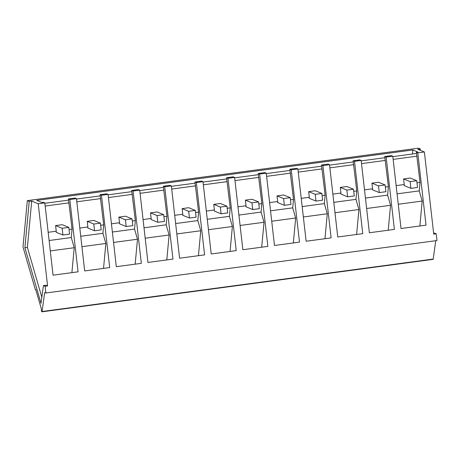 <?xml version="1.0" encoding="UTF-8"?>
<svg xmlns="http://www.w3.org/2000/svg" width="460" height="460" viewBox="0 0 460 460"><rect width="100%" height="100%" fill="white"/><g stroke="black" fill="none" stroke-linecap="round" stroke-linejoin="round"><path stroke-width="0.69" d="M433.642 233.243L434.568 233.117L436.229 233.801L437 240.54L45.856 292.991L44.683 292.508L42.078 311.512A1.708 0.316 82.4 0 1 41.94 311.822A1.708 0.316 82.4 0 1 41.492 310.736A1.708 0.316 82.4 0 1 41.343 308.838L35.742 289.501A1.708 0.316 82.4 0 1 35.592 289.904A1.708 0.316 82.4 0 1 35.265 289.311L23 246.962L27.312 200.635L29.216 201.411L31.705 201.077L38.22 203.757L47.581 285.919L45.091 286.252L45.856 292.991M435.735 240.712L433.216 259.055A1.708 0.316 82.4 0 1 433.084 259.365L41.94 311.822M27.312 200.635L418.456 148.177L420.354 148.959L420.233 150.265M420.354 148.959L417.864 149.293L424.379 151.972L417.784 152.858L426.023 225.158L401.022 228.511L392.782 156.21L386.153 157.096L394.387 229.402L369.386 232.754L361.152 160.448L354.516 161.339L362.756 233.645L337.755 236.998L329.515 164.691L326.197 165.134L322.885 165.583L331.119 237.889L306.124 241.241L297.884 168.935L294.567 169.378L291.249 169.826L299.489 242.127L274.488 245.485L266.248 173.178L259.618 174.064L267.852 246.37L242.857 249.722L234.617 177.416L227.982 178.308L236.221 250.614L211.22 253.966L202.981 181.66L196.351 182.551L204.591 254.857L179.59 258.209L171.35 185.903L168.032 186.346L164.714 186.794L172.954 259.101L147.953 262.453L139.719 190.147L133.084 191.032L141.323 263.339L116.322 266.691L108.083 194.39L101.447 195.276L109.687 267.582L84.686 270.934L76.452 198.628L69.816 199.519L78.056 271.825L53.055 275.178L44.815 202.871L38.22 203.757M436.229 233.801L433.74 234.134L424.379 151.972M417.784 152.858L416.375 152.277L417.95 152.064L412.838 149.966L36.731 200.405L41.837 202.503L43.407 202.291L44.815 202.871M392.782 156.21L391.374 155.63L384.744 156.521L386.153 157.096M384.744 156.521L388.401 186.668L385.371 187.07M388.234 230.23L390.557 205.292L387.613 195.12L388.401 186.668M354.516 161.339L353.107 160.764L356.425 160.316L359.743 159.873L361.152 160.448M353.107 160.764L356.764 190.906L353.734 191.314M356.598 234.468L358.921 209.53L355.977 199.364L356.764 190.906M322.885 165.583L321.477 165.002L328.106 164.117L329.515 164.691M321.477 165.002L325.134 195.149L322.103 195.558M324.967 238.711L327.29 213.773L324.346 203.607L325.134 195.149M291.249 169.826L289.84 169.245L296.476 168.354L297.884 168.935M289.84 169.245L293.497 199.393L290.473 199.801M293.336 242.955L295.653 218.017L292.709 207.851L293.497 199.393M259.618 174.064L258.209 173.489L261.527 173.04L264.845 172.598L266.248 173.178M258.209 173.489L261.866 203.636L258.836 204.039M261.7 247.198L264.023 222.261L261.079 212.089L261.866 203.636M227.982 178.308L226.579 177.732L229.891 177.284L233.208 176.841L234.617 177.416M226.579 177.732L230.23 207.88L227.205 208.282M230.069 251.442L232.386 226.498L229.442 216.332L230.23 207.88M196.351 182.551L194.942 181.97L201.578 181.085L202.981 181.66M194.942 181.97L198.599 212.117L195.569 212.526M198.433 255.679L200.755 230.742L197.811 220.576L198.599 212.117M164.714 186.794L163.311 186.214L169.941 185.322L171.35 185.903M163.311 186.214L166.963 216.361L163.938 216.769M166.802 259.923L169.125 234.985L166.175 224.819L166.963 216.361M133.084 191.032L131.675 190.457L138.31 189.566L139.719 190.147M131.675 190.457L135.332 220.605L132.302 221.007M135.165 264.166L137.488 239.229L134.544 229.063L135.332 220.605M101.447 195.276L100.044 194.701L103.356 194.252L106.674 193.809L108.083 194.39M100.044 194.701L103.695 224.848L100.671 225.25M103.534 268.41L105.857 243.466L102.908 233.3L103.695 224.848M69.816 199.519L68.408 198.939L75.043 198.053L76.452 198.628M68.408 198.939L72.065 229.086L69.034 229.494M71.898 272.648L74.221 247.71L71.277 237.544L72.065 229.086M31.705 201.077L27.393 247.405L41.825 297.24M45.091 286.252L43.424 285.568L45.914 285.234L47.581 285.919M43.424 285.568L40.992 303.307L24.903 247.739L29.216 201.411M416.375 152.277L420.032 182.424L417.001 182.833M419.865 225.986L422.188 201.049L419.244 190.883L420.032 182.424M412.465 153.996L412.838 149.966M76.498 199.053L99.929 195.908M108.129 194.81L131.566 191.67M139.765 190.566L163.196 187.427M171.396 186.329L194.827 183.183M203.032 182.085L226.464 178.94M234.663 177.842L258.094 174.696M266.3 173.598L289.731 170.459M297.93 169.355L321.362 166.215M329.567 165.117L352.998 161.972M361.198 160.873L384.629 157.728M392.834 156.63L416.265 153.49M44.867 203.297L68.298 200.152M24.903 247.739L27.393 247.405M385.405 160.413L361.514 163.616M372.577 188.79L372.479 189.813L379.258 192.596L378.488 185.857L371.939 183.166L372.577 188.79L364.504 189.871M371.939 183.166L378.58 182.275L385.129 184.966L378.488 185.857M365.441 198.093L387.613 195.12M390.557 205.292L366.626 208.501M353.774 164.657L329.877 167.86M340.946 193.027L340.848 194.057L347.622 196.84L346.857 190.095L340.302 187.404L340.946 193.027L332.867 194.114M340.302 187.404L346.943 186.513L353.498 189.209L346.857 190.095M333.805 202.337L355.977 199.364M358.921 209.53L334.989 212.738M322.138 168.9L298.247 172.103M309.31 197.271L309.218 198.294L315.991 201.077L315.221 194.338L308.671 191.647L309.31 197.271L301.237 198.358M308.671 191.647L315.313 190.756L321.862 193.447L315.221 194.338M302.174 206.58L324.346 203.607M327.29 213.773L303.358 216.982M290.507 173.138L266.61 176.347M277.679 201.514L277.581 202.538L284.355 205.321L283.59 198.582L277.035 195.891L277.679 201.514L269.6 202.595M277.035 195.891L283.676 195L290.231 197.691L283.59 198.582M270.537 210.824L292.709 207.851M295.653 218.017L271.722 221.225M258.877 177.382L234.98 180.59M246.042 205.758L245.95 206.781L252.724 209.564L251.953 202.825L245.404 200.134L246.042 205.758L237.969 206.839M245.404 200.134L252.045 199.243L258.595 201.934L251.953 202.825M238.907 215.067L261.079 212.089M264.023 222.261L240.091 225.469M227.24 181.625L203.343 184.828M214.412 210.001L214.314 211.025L221.087 213.808L220.323 207.069L213.768 204.372L214.412 210.001L206.333 211.083M213.768 204.372L220.409 203.487L226.964 206.178L220.323 207.069M207.27 219.305L229.442 216.332M232.386 226.498L208.46 229.712M195.609 185.869L171.712 189.071M182.775 214.239L182.683 215.263L189.457 218.046L188.686 211.307L182.137 208.616L182.775 214.239L174.702 215.326M182.137 208.616L188.778 207.724L195.327 210.415L188.686 211.307M175.639 223.548L197.811 220.576M200.755 230.742L176.824 233.95M163.973 190.106L140.076 193.315M151.144 218.483L151.047 219.506L157.82 222.289L157.055 215.55L150.5 212.859L151.144 218.483L143.066 219.564M150.5 212.859L157.148 211.968L163.697 214.659L157.055 215.55M144.003 227.792L166.175 224.819M169.125 234.985L145.193 238.194M132.342 194.35L108.445 197.558M119.508 222.726L119.416 223.75L126.189 226.533L125.419 219.794L118.87 217.103L119.508 222.726L111.435 223.807M118.87 217.103L125.511 216.211L132.06 218.902L125.419 219.794M112.372 232.035L134.544 229.063M137.488 239.229L113.557 242.437M100.705 198.593L76.808 201.796M87.877 226.97L87.779 227.993L94.553 230.776L93.788 224.037L87.233 221.346L87.877 226.97L79.804 228.051M87.233 221.346L93.88 220.455L100.429 223.146L93.788 224.037M80.741 236.273L102.908 233.3M105.857 243.466L81.926 246.681M69.075 202.837L45.178 206.04M56.241 231.207L56.149 232.231L62.922 235.014L62.152 228.275L55.602 225.584L56.241 231.207L48.168 232.294M55.602 225.584L62.244 224.693L68.799 227.384L62.152 228.275M49.105 240.517L71.277 237.544M74.221 247.71L50.289 250.918M417.042 156.17L393.145 159.379M404.213 184.546L404.116 185.57L410.889 188.353L410.119 181.614L403.57 178.923L404.213 184.546L396.135 185.627M403.57 178.923L410.211 178.031L416.766 180.722L410.119 181.614M397.072 193.855L419.244 190.883M422.188 201.049L398.256 204.257M410.889 188.353L417.53 187.461L416.766 180.722M379.258 192.596L385.9 191.705L385.129 184.966M347.622 196.84L354.263 195.948L353.498 189.209M315.991 201.077L322.632 200.186L321.862 193.447M284.355 205.321L290.996 204.43L290.231 197.691M252.724 209.564L259.365 208.673L258.595 201.934M221.087 213.808L227.729 212.917L226.964 206.178M189.457 218.046L196.098 217.154L195.327 210.415M157.82 222.289L164.461 221.398L163.697 214.659M126.189 226.533L132.831 225.641L132.06 218.902M94.553 230.776L101.2 229.885L100.429 223.146M62.922 235.014L69.563 234.128L68.799 227.384M433.216 259.055L42.078 311.512"/></g></svg>
